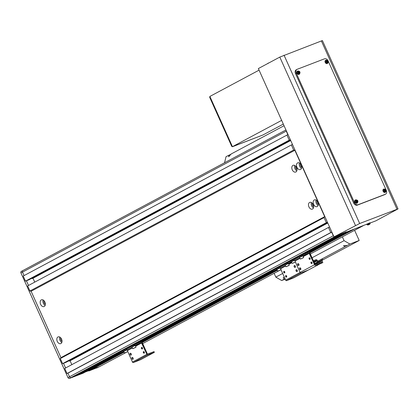 <?xml version="1.0" encoding="UTF-8"?>
<svg xmlns="http://www.w3.org/2000/svg" width="419" height="419" viewBox="0 0 419 419"><rect width="100%" height="100%" fill="white"/><g stroke="black" fill="none" stroke-linecap="round" stroke-linejoin="round"><path stroke-width="0.63" d="M317.895 202.105A3.614 2.42 -111 0 0 314.459 199.879A3.614 2.42 -111 0 0 313.611 204.399A3.614 2.42 -111 0 0 317.047 206.625A3.614 2.42 -111 0 0 317.895 202.105M316.088 200.041A3.614 2.42 -111 0 0 316.34 203.351A3.614 2.42 -111 0 0 318.152 205.415M317.078 200.827A2.168 1.451 -111 0 0 317.199 202.89A2.168 1.451 -111 0 0 318.356 204.168M301.235 165.034A3.614 2.42 -111 0 0 297.799 162.802A3.614 2.42 -111 0 0 296.951 167.322A3.614 2.42 -111 0 0 300.386 169.554A3.614 2.42 -111 0 0 301.235 165.034M299.428 162.965A3.614 2.42 -111 0 0 299.679 166.275A3.614 2.42 -111 0 0 301.486 168.344M300.418 163.756A2.168 1.451 -111 0 0 300.538 165.819A2.168 1.451 -111 0 0 301.696 167.092M296.558 167.532A3.614 2.42 -111 0 0 293.122 165.306A3.614 2.42 -111 0 0 292.268 169.826A3.614 2.42 -111 0 0 295.709 172.052A3.614 2.42 -111 0 0 296.558 167.532M294.751 165.468A3.614 2.42 -111 0 0 295.002 168.778A3.614 2.42 -111 0 0 296.809 170.842M295.741 166.254A2.168 1.451 -111 0 0 295.861 168.318A2.168 1.451 -111 0 0 297.019 169.595M313.218 204.608A3.614 2.42 -111 0 0 309.782 202.377A3.614 2.42 -111 0 0 308.929 206.897A3.614 2.42 -111 0 0 312.37 209.123A3.614 2.42 -111 0 0 313.218 204.608M311.411 202.539A3.614 2.42 -111 0 0 311.663 205.849A3.614 2.42 -111 0 0 313.47 207.918M312.401 203.33A2.168 1.451 -111 0 0 312.522 205.394A2.168 1.451 -111 0 0 313.679 206.667M61.567 339.118A3.614 2.42 -111 0 0 58.131 336.892A3.614 2.42 -111 0 0 57.277 341.412A3.614 2.42 -111 0 0 60.713 343.638A3.614 2.42 -111 0 0 61.567 339.118M59.755 337.054A3.614 2.42 -111 0 0 60.011 340.364A3.614 2.42 -111 0 0 61.818 342.428M60.745 337.84A2.168 1.451 -111 0 0 60.865 339.903A2.168 1.451 -111 0 0 62.028 341.181M44.906 302.047A3.614 2.42 -111 0 0 41.465 299.815A3.614 2.42 -111 0 0 40.617 304.335A3.614 2.42 -111 0 0 44.053 306.567A3.614 2.42 -111 0 0 44.906 302.047M43.094 299.978A3.614 2.42 -111 0 0 43.346 303.288A3.614 2.42 -111 0 0 45.158 305.357M44.084 300.769A2.168 1.451 -111 0 0 44.205 302.832A2.168 1.451 -111 0 0 45.367 304.105M286.114 130.309A1.315 0.974 61.9 0 0 286.25 131.142L287.858 134.729L286.952 135.08L289.236 140.161L290.351 139.737M292.499 144.518L291.383 144.948L293.667 150.028L294.845 150.28L324.678 216.649L324.034 217.597L326.317 222.678L327.438 222.253M329.585 227.035L328.47 227.465L330.753 232.545L331.665 232.199L333.278 235.787A1.315 0.974 61.9 0 0 333.823 236.463M334.524 236.677A1.315 0.974 61.9 0 0 334.723 236.63L335.169 236.431M336.536 235.907L340.186 234.535L302.549 254.742M346.434 232.142L348.409 231.356M354.249 229.114L363.173 225.726A1.315 0.974 61.9 0 0 363.257 225.689A1.315 0.974 61.9 0 0 363.352 225.626M291.383 144.948L27.644 285.92L29.927 291.001L31.111 291.252L60.938 357.622L324.678 216.649M294.845 150.28L31.111 291.252L60.938 357.622L60.294 358.57L324.034 217.597M29.927 291.001L293.667 150.028M31.923 278.216L32.095 278.604L33.007 278.258L290.702 140.512M33.007 278.258L34.746 282.123M32.095 278.604L290.65 140.402M286.952 135.08L23.213 276.053L25.496 281.133L28.911 279.824L290.477 140.014M25.496 281.133L289.236 140.161M79.971 373.711L80.432 373.984L84.643 372.371L83.082 373.203L69.423 378.436A1.315 0.974 -118.1 0 1 67.978 377.592L20.95 272.947L22.511 272.114L24.072 275.592L22.511 272.114A1.315 0.974 -118.1 0 1 22.799 270.606A1.315 0.974 61.9 0 0 22.511 272.114L286.25 131.142M285.957 129.953L22.883 270.569A1.315 0.974 61.9 0 0 22.799 270.606L285.952 129.948M124.15 352.143L90.562 370.097L98.968 366.944L89.001 370.93L90.562 370.097L89.97 369.977L86.958 371.129L99.434 366.698A1.315 0.974 61.9 0 0 99.518 366.656A1.315 0.974 61.9 0 0 99.596 366.609M142.214 342.491L277.362 270.25M309.851 252.882L354.296 229.125M89.001 370.93L88.409 370.81L123.987 351.792M142.02 342.155L277.205 269.894M309.657 252.547L344.224 234.074M346.455 232.88L351.583 230.136M328.47 227.465L64.73 368.437L67.014 373.518L67.925 373.172L69.538 376.76A1.315 0.974 61.9 0 0 70.984 377.603L84.643 372.371L122.547 352.107M141.653 341.894L275.76 270.213M309.29 252.29L343.501 234.006M346.518 232.393L348.383 231.398M305.964 253.432L343.203 233.613M80.432 373.984L120.159 352.746M138.322 343.035L273.371 270.852M332.073 238.668L333.136 238.909M72.733 376.739L77.017 375.293L119.97 352.332M134.913 344.345L273.188 270.438M72.806 376.906L336.546 235.934M69.423 378.436L335.179 236.457M334.723 236.63L70.984 377.603A1.315 0.974 -118.1 0 1 69.538 376.76L67.925 373.172L331.665 232.199M67.014 373.518L330.753 232.545M69.004 360.733L69.182 361.12L70.093 360.775L327.784 223.034M70.093 360.775L71.832 364.64M69.182 361.12L327.737 222.918M60.294 358.57L62.578 363.65L65.993 362.341L327.564 222.531M62.578 363.65L326.317 222.678M285.229 279.138L281.641 280.515L284.37 279.054L283.144 277.907L284.281 277.017M319.262 260.403L344.8 246.754L343.575 245.607L347.136 245.503L349.865 244.047L344.072 240.658L342.365 236.855M284.051 125.716L231.084 154.03L228.711 156.79L228.743 155.276L226.014 156.737L224.558 162.766M284.37 279.054L285.067 278.771M317.361 262.833L318.613 262.163M322.038 260.33L359.198 240.469L349.865 244.047M344.8 246.754L347.136 245.503M354.6 230.314L359.198 240.469M231.021 154.265L228.743 155.276M281.641 280.515L275.849 277.127L282.684 273.471M284.511 272.497L284.857 272.308M312.05 257.774L344.072 240.658M275.849 277.127L274.141 273.319M88.409 370.81L85.403 371.962M26.407 280.788L28.508 285.459M63.489 363.304L65.589 367.976M20.95 272.947A1.315 0.974 -118.1 0 1 21.243 271.444A1.315 0.974 -118.1 0 1 21.322 271.402L22.726 270.653M309.274 257.863A0.822 0.55 69 0 1 309.316 257.842A0.822 0.55 69 0 1 310.112 258.382A0.822 0.55 69 0 1 309.945 259.356A0.822 0.55 69 0 1 309.903 259.377A0.822 0.55 69 0 1 309.107 258.837A0.822 0.55 69 0 1 309.274 257.863A0.822 0.55 69 0 1 309.316 257.842A0.822 0.55 69 0 1 310.112 258.382A0.822 0.55 69 0 1 309.945 259.356A0.822 0.55 69 0 1 309.903 259.377A0.822 0.55 69 0 1 309.107 258.837A0.822 0.55 69 0 1 309.274 257.863M311.155 262.048A0.822 0.55 69 0 1 311.197 262.027A0.822 0.55 69 0 1 311.993 262.566A0.822 0.55 69 0 1 311.825 263.541A0.822 0.55 69 0 1 311.783 263.561A0.822 0.55 69 0 1 310.987 263.022A0.822 0.55 69 0 1 311.155 262.048A0.822 0.55 69 0 1 311.197 262.027A0.822 0.55 69 0 1 311.993 262.566A0.822 0.55 69 0 1 311.825 263.541A0.822 0.55 69 0 1 311.783 263.561A0.822 0.55 69 0 1 310.987 263.022A0.822 0.55 69 0 1 311.155 262.048M287.717 262.551L301.361 255.255L308.944 252.29A0.786 0.581 -118.1 0 1 309.814 252.798L314.947 264.216L315.308 264.431L321.661 262.011L321.986 262.729L315.402 265.232A0.786 0.581 -118.1 0 1 314.533 264.724L309.4 253.306L309.039 253.092L301.685 255.972L301.361 255.255L308.944 252.29A0.786 0.581 -118.1 0 1 309.814 252.798L314.947 264.216L315.308 264.431L321.661 262.011L321.986 262.729L315.402 265.232A0.786 0.581 -118.1 0 1 314.533 264.724L309.039 253.092L301.685 255.972L301.361 255.255L287.717 262.551L288.042 263.268L301.685 255.972L288.104 263.3L287.261 263.682L286.936 262.964L287.581 262.661L273.293 270.26L286.936 262.964L287.261 263.682L273.471 271.072L277.111 269.695L273.617 270.978L287.261 263.682L291.535 261.985L287.895 263.362L287.717 262.551M310.133 259.152A0.822 0.55 69 0 1 309.636 257.853A0.822 0.55 69 0 0 310.133 259.152M312.014 263.336A0.822 0.55 69 0 1 311.516 262.037A0.822 0.55 69 0 0 312.014 263.336M321.986 262.729L308.195 270.119L300.978 272.947L307.562 270.438L293.771 277.828L286.554 280.657L293.771 277.828L321.336 263.095M300.978 272.947A0.786 0.581 -118.1 0 1 300.109 272.439L295.437 262.037L300.109 272.439L295.437 262.037L300.109 272.439L314.533 264.724L300.109 272.439A0.786 0.581 -118.1 0 0 300.978 272.947A0.786 0.581 -118.1 0 1 300.109 272.439A0.786 0.581 -118.1 0 0 300.978 272.947L286.554 280.657A0.786 0.581 -118.1 0 1 285.685 280.149L281.013 269.747L285.685 280.149L300.109 272.439L285.685 280.149A0.786 0.581 -118.1 0 0 286.554 280.657L300.978 272.947M309.887 258.036L310.196 258.717M311.972 262.524L311.516 262.76M311.914 262.545L312.076 262.907M299.449 268.652A0.985 0.66 69 0 1 299.449 268.605A0.985 0.66 69 0 1 299.753 267.893A0.985 0.66 69 0 1 299.805 267.867A0.985 0.66 69 0 1 300.758 268.516A0.985 0.66 69 0 1 300.559 269.684A0.985 0.66 69 0 1 300.507 269.71A0.985 0.66 69 0 1 299.753 269.396A0.985 0.66 69 0 1 299.726 269.365M300.355 269.569A0.801 0.534 69 0 1 299.7 269.333A0.801 0.534 69 0 1 299.454 268.689A0.801 0.534 69 0 1 299.7 268.108A0.801 0.534 69 0 1 300.502 268.584A0.801 0.534 69 0 1 300.355 269.569M297.569 264.468A0.985 0.66 69 0 1 297.569 264.42A0.985 0.66 69 0 1 297.872 263.708A0.985 0.66 69 0 1 297.925 263.682A0.985 0.66 69 0 1 298.878 264.326A0.985 0.66 69 0 1 298.679 265.499A0.985 0.66 69 0 1 298.627 265.526A0.985 0.66 69 0 1 297.872 265.211A0.985 0.66 69 0 1 297.841 265.18M298.475 265.384A0.801 0.534 69 0 1 297.82 265.148A0.801 0.534 69 0 1 297.574 264.504A0.801 0.534 69 0 1 297.82 263.923A0.801 0.534 69 0 1 298.621 264.399A0.801 0.534 69 0 1 298.475 265.384M293.426 262.975L294.714 262.341L293.384 262.886M301.261 258.675L302.817 258.031L301.261 258.675M285.816 275.592A0.822 0.55 69 0 1 285.858 275.571A0.822 0.55 69 0 1 286.648 276.111A0.822 0.55 69 0 1 286.486 277.085A0.822 0.55 69 0 1 286.444 277.106A0.822 0.55 69 0 1 285.648 276.566A0.822 0.55 69 0 1 285.816 275.592A0.822 0.55 69 0 1 285.858 275.571A0.822 0.55 69 0 1 286.648 276.111A0.822 0.55 69 0 1 286.486 277.085A0.822 0.55 69 0 1 286.444 277.106A0.822 0.55 69 0 1 285.648 276.566A0.822 0.55 69 0 1 285.816 275.592M283.935 271.407A0.822 0.55 69 0 1 283.977 271.386A0.822 0.55 69 0 1 284.768 271.926A0.822 0.55 69 0 1 284.606 272.9A0.822 0.55 69 0 1 284.564 272.921A0.822 0.55 69 0 1 283.768 272.381A0.822 0.55 69 0 1 283.935 271.407A0.822 0.55 69 0 1 283.977 271.386A0.822 0.55 69 0 1 284.768 271.926A0.822 0.55 69 0 1 284.606 272.9A0.822 0.55 69 0 1 284.564 272.921A0.822 0.55 69 0 1 283.768 272.381A0.822 0.55 69 0 1 283.935 271.407M273.151 270.355L273.471 271.072L273.151 270.355M286.669 276.886A0.822 0.55 69 0 1 286.172 275.587A0.822 0.55 69 0 0 286.669 276.886M284.789 272.696A0.822 0.55 69 0 1 284.291 271.397A0.822 0.55 69 0 0 284.789 272.696M294.059 266.343A0.985 0.66 69 0 1 294.059 266.295A0.985 0.66 69 0 1 294.363 265.583A0.985 0.66 69 0 1 294.416 265.557A0.985 0.66 69 0 1 295.369 266.206A0.985 0.66 69 0 1 295.17 267.374A0.985 0.66 69 0 1 295.117 267.401A0.985 0.66 69 0 1 294.363 267.086A0.985 0.66 69 0 1 294.332 267.055M294.966 267.259A0.801 0.534 69 0 1 294.311 267.023A0.801 0.534 69 0 1 294.065 266.379A0.801 0.534 69 0 1 294.311 265.798A0.801 0.534 69 0 1 295.112 266.274A0.801 0.534 69 0 1 294.966 267.259M295.94 270.527A0.985 0.66 69 0 1 295.94 270.48A0.985 0.66 69 0 1 296.243 269.768A0.985 0.66 69 0 1 296.296 269.747A0.985 0.66 69 0 1 297.249 270.391A0.985 0.66 69 0 1 297.05 271.559A0.985 0.66 69 0 1 296.998 271.585A0.985 0.66 69 0 1 296.243 271.271A0.985 0.66 69 0 1 296.217 271.24M296.846 271.444A0.801 0.534 69 0 1 296.191 271.208A0.801 0.534 69 0 1 295.945 270.564A0.801 0.534 69 0 1 296.191 269.983A0.801 0.534 69 0 1 296.992 270.459A0.801 0.534 69 0 1 296.846 271.444M287.036 266.274L288.461 265.672L287.036 266.274M280.002 270.229L278.583 270.831L279.971 270.155M141.632 347.466A0.822 0.55 69 0 1 141.674 347.445A0.822 0.55 69 0 1 142.47 347.985A0.822 0.55 69 0 1 142.308 348.959A0.822 0.55 69 0 1 142.266 348.98A0.822 0.55 69 0 1 141.47 348.44A0.822 0.55 69 0 1 141.632 347.466A0.822 0.55 69 0 1 141.674 347.445A0.822 0.55 69 0 1 142.47 347.985A0.822 0.55 69 0 1 142.308 348.959A0.822 0.55 69 0 1 142.266 348.98A0.822 0.55 69 0 1 141.47 348.44A0.822 0.55 69 0 1 141.632 347.466M143.518 351.651A0.822 0.55 69 0 1 143.56 351.63A0.822 0.55 69 0 1 144.351 352.17A0.822 0.55 69 0 1 144.188 353.149A0.822 0.55 69 0 1 144.146 353.165A0.822 0.55 69 0 1 143.35 352.63A0.822 0.55 69 0 1 143.518 351.651A0.822 0.55 69 0 1 143.56 351.63A0.822 0.55 69 0 1 144.351 352.17A0.822 0.55 69 0 1 144.188 353.149A0.822 0.55 69 0 1 144.146 353.165A0.822 0.55 69 0 1 143.35 352.63A0.822 0.55 69 0 1 143.518 351.651M120.08 352.154L133.724 344.858L141.308 341.894A0.786 0.581 -118.1 0 1 142.177 342.402L147.31 353.825L147.671 354.034L154.024 351.62L154.349 352.337L147.766 354.841A0.786 0.581 -118.1 0 1 146.896 354.333L141.763 342.91L141.402 342.7L134.049 345.575L133.724 344.858L141.308 341.894A0.786 0.581 -118.1 0 1 142.177 342.402L147.31 353.825L147.671 354.034L154.024 351.62L154.349 352.337L147.766 354.841A0.786 0.581 -118.1 0 1 146.896 354.333L141.402 342.7L134.049 345.575L133.724 344.858L120.08 352.154L120.4 352.871L134.049 345.575L120.4 352.871L123.898 351.588L120.258 352.966L120.08 352.154M142.491 348.76A0.822 0.55 69 0 1 141.994 347.461A0.822 0.55 69 0 0 142.491 348.76M144.372 352.945A0.822 0.55 69 0 1 143.874 351.646A0.822 0.55 69 0 0 144.372 352.945M140.559 359.722L154.349 352.337L140.559 359.722L133.342 362.55A0.786 0.581 -118.1 0 1 132.472 362.042L127.795 351.641L132.472 362.042L146.896 354.333L132.472 362.042A0.786 0.581 -118.1 0 0 133.342 362.55L147.766 354.841L133.342 362.55L140.559 359.722M142.251 347.639L142.56 348.325M144.335 352.128L143.874 352.363M144.277 352.154L144.44 352.51M131.812 358.255A0.985 0.66 69 0 1 131.807 358.214A0.985 0.66 69 0 1 132.116 357.496A0.985 0.66 69 0 1 132.163 357.475A0.985 0.66 69 0 1 133.116 358.119A0.985 0.66 69 0 1 132.923 359.293A0.985 0.66 69 0 1 132.87 359.313A0.985 0.66 69 0 1 132.111 359.004A0.985 0.66 69 0 1 132.085 358.968M132.718 359.172A0.801 0.534 69 0 1 132.058 358.936A0.801 0.534 69 0 1 131.812 358.297A0.801 0.534 69 0 1 132.064 357.716A0.801 0.534 69 0 1 132.865 358.187A0.801 0.534 69 0 1 132.718 359.172M129.932 354.071A0.985 0.66 69 0 1 129.927 354.029A0.985 0.66 69 0 1 130.23 353.311A0.985 0.66 69 0 1 130.283 353.29A0.985 0.66 69 0 1 131.236 353.935A0.985 0.66 69 0 1 131.037 355.108A0.985 0.66 69 0 1 130.99 355.129A0.985 0.66 69 0 1 130.23 354.82A0.985 0.66 69 0 1 130.204 354.783M130.838 354.987A0.801 0.534 69 0 1 130.178 354.752A0.801 0.534 69 0 1 129.932 354.107A0.801 0.534 69 0 1 130.178 353.526A0.801 0.534 69 0 1 130.985 354.003A0.801 0.534 69 0 1 130.838 354.987M125.789 352.578L127.077 351.944L125.747 352.489M133.619 348.278L135.18 347.639L133.619 348.278M291.535 261.985L288.104 263.3L291.535 261.985M398.05 208.887L322.405 40.564L279.803 57.094L258.361 68.554L334.006 236.876L359.675 223.5L398.05 208.887L375.89 220.818L370.097 223.039M366.704 224.233L346.424 232.116M346.251 233.111L343.994 234.111L343.297 233.781L346.503 232.341L346.319 231.812L334.006 236.876M328.14 60.933A3.284 2.43 61.9 0 0 324.521 58.812L297.207 69.287A3.284 2.43 61.9 0 0 297.003 69.376A3.284 2.43 61.9 0 0 296.275 73.147L354.453 202.602A3.284 2.43 61.9 0 0 358.072 204.723L385.386 194.248A3.284 2.43 61.9 0 0 385.59 194.154A3.284 2.43 61.9 0 0 386.318 190.388L328.14 60.933M296.427 69.701A3.284 2.43 61.9 0 0 296.223 69.795A3.284 2.43 61.9 0 0 295.495 73.566L353.673 203.021A3.284 2.43 61.9 0 0 357.292 205.137L384.605 194.667A3.284 2.43 61.9 0 0 384.81 194.573L385.59 194.154M209.898 96.496L209.673 97.292L210.144 97.04L232.178 146.074L231.712 146.325L232.435 146.744L262.493 135.154L232.435 146.744M209.673 97.292L231.712 146.325M259.078 70.146L209.872 96.443L232.445 146.671L262.949 134.976L283.317 124.087M281.647 120.373L232.445 146.671M346.089 233.231A4.489 1.477 -141.1 0 0 346.146 233.194A4.489 1.477 -141.1 0 0 346.188 233.163A4.588 4.31 -124 0 1 345.706 233.483L345.565 233.524A4.588 1.545 -112.9 0 0 345.691 233.31A4.489 3.651 -172.9 0 1 345.471 233.409A4.489 3.651 -172.9 0 1 345.24 233.498A4.588 1.545 67.1 0 1 345.115 233.713L344.832 233.854A4.588 4.31 -124 0 1 344.261 233.975A4.489 1.231 94.7 0 1 344.114 234.074A4.588 4.31 56 0 0 344.68 233.954L344.753 233.933A4.599 4.599 0 0 1 343.994 234.111L344.151 234.069M345.067 233.734A4.588 1.545 -112.9 0 0 345.277 233.718L345.56 233.582A4.588 4.31 56 0 0 345.895 233.367M369.919 224.034L367.819 224.993M366.971 224.704L370.176 223.264L369.993 222.735L366.777 224.139L367.667 225.034A4.599 4.599 0 0 0 368.421 224.862L368.474 224.783M369.762 224.16A4.489 1.477 -141.1 0 0 369.82 224.118A4.489 1.477 -141.1 0 0 369.857 224.086A4.588 4.31 -124 0 1 369.38 224.406L369.233 224.448A4.588 1.545 -112.9 0 0 369.364 224.233A4.489 3.651 -172.9 0 1 369.139 224.333A4.489 3.651 -172.9 0 1 368.914 224.427A4.588 1.545 67.1 0 1 368.783 224.642L368.5 224.778A4.588 4.31 -124 0 1 367.934 224.898A4.489 1.231 94.7 0 1 367.788 224.998A4.588 4.31 56 0 0 368.353 224.877L368.421 224.862M368.741 224.663A4.588 1.545 -112.9 0 0 368.95 224.642L369.233 224.505A4.588 4.31 56 0 0 369.568 224.291M268.019 63.295L268.003 63.3A4.588 3.394 61.9 0 0 267.867 63.363A4.599 4.599 0 0 0 267.411 63.698L268.411 63.185M267.867 63.363A4.588 3.394 61.9 0 0 267.621 63.541A4.489 2.818 34.2 0 1 267.772 63.452A4.489 2.818 34.2 0 1 267.93 63.379A4.588 3.394 -118.1 0 1 268.307 63.117L268.621 62.976A4.588 3.074 69 0 1 268.951 62.892M299.789 72.047A1.288 0.953 61.9 0 0 298.375 71.22A1.288 0.953 61.9 0 0 298.009 72.733A1.288 0.953 61.9 0 0 299.428 73.561A1.288 0.953 61.9 0 0 299.789 72.047M297.846 70.968A1.76 1.299 61.9 0 0 297.841 70.973A1.76 1.299 61.9 0 0 297.343 73.037A1.76 1.299 61.9 0 0 299.276 74.173A1.76 1.299 61.9 0 0 299.496 74.058C300.533 72.188 299.983 71.157 297.846 70.968L297.495 71.104A1.807 1.336 61.9 0 0 297.49 71.104A1.807 1.336 61.9 0 0 297.495 71.104A1.807 1.336 61.9 0 0 296.977 73.231A1.807 1.336 61.9 0 0 298.967 74.393A1.807 1.336 61.9 0 0 299.187 74.273A1.807 1.336 61.9 0 0 299.334 74.147M298.045 72.435A4.489 1.21 66.8 0 1 298.155 72.67A4.489 1.21 66.8 0 1 298.26 72.911A4.588 0.283 -24.2 0 1 298.742 72.712A0.571 0.419 61.9 0 0 299.014 72.875A4.588 3.074 69 0 1 299.197 73.456A4.489 1.231 -6 0 0 299.559 73.32A4.588 3.074 -111 0 0 299.376 72.733A0.571 0.419 61.9 0 0 299.444 72.445A4.588 0.283 -24.2 0 1 299.8 72.319A4.489 4.174 -105.2 0 0 299.7 72.078A4.489 4.174 -105.2 0 0 299.585 71.843A4.588 0.283 155.8 0 0 299.234 71.974A0.571 0.419 61.9 0 0 298.962 71.811A4.588 3.074 -111 0 0 298.647 71.298A4.489 1.734 136.9 0 0 298.286 71.434A4.588 3.074 69 0 1 298.6 71.953A0.571 0.419 61.9 0 0 298.527 72.241A4.588 0.283 155.8 0 0 298.045 72.435M298.857 72.806A0.508 0.377 61.9 0 0 298.857 72.749L299.444 72.445M298.045 72.508L298.527 72.241M299.234 71.974L298.647 72.278L299.04 72.655M299.585 71.843L298.841 72.204M298.857 72.749A0.508 0.377 61.9 0 0 298.527 72.194M298.454 72.162L298.962 71.811M298.647 71.298L298.448 71.691M299.376 72.733L298.81 72.958M299.559 73.32L299.14 73.246M357.7 200.905A1.288 0.953 61.9 0 0 356.286 200.078A1.288 0.953 61.9 0 0 355.92 201.591A1.288 0.953 61.9 0 0 357.339 202.419A1.288 0.953 61.9 0 0 357.7 200.905M355.752 199.832A1.76 1.299 61.9 0 0 355.254 201.895A1.76 1.299 61.9 0 0 357.187 203.032A1.76 1.299 61.9 0 0 357.407 202.916C358.444 201.047 357.894 200.015 355.757 199.826A1.76 1.299 61.9 0 0 355.752 199.832L355.406 199.963A1.807 1.336 61.9 0 0 355.406 199.963A1.807 1.336 61.9 0 0 355.401 199.963A1.807 1.336 61.9 0 0 354.888 202.089A1.807 1.336 61.9 0 0 356.878 203.252A1.807 1.336 61.9 0 0 357.098 203.131A1.807 1.336 61.9 0 0 357.245 203.006M355.956 201.293A4.489 1.21 66.8 0 1 356.066 201.529A4.489 1.21 66.8 0 1 356.171 201.769A4.588 0.283 -24.2 0 1 356.653 201.57A0.571 0.419 61.9 0 0 356.925 201.733A4.588 3.074 69 0 1 357.108 202.314A4.489 1.231 -6 0 0 357.47 202.178A4.588 3.074 -111 0 0 357.287 201.591A0.571 0.419 61.9 0 0 357.355 201.303A4.588 0.283 -24.2 0 1 357.711 201.178A4.489 4.174 -105.2 0 0 357.611 200.937A4.489 4.174 -105.2 0 0 357.496 200.701A4.588 0.283 155.8 0 0 357.145 200.832A0.571 0.419 61.9 0 0 356.873 200.67A4.588 3.074 -111 0 0 356.559 200.156A4.489 1.734 136.9 0 0 356.197 200.292A4.588 3.074 69 0 1 356.511 200.811A0.571 0.419 61.9 0 0 356.443 201.099A4.588 0.283 155.8 0 0 355.956 201.293M356.768 201.665A0.508 0.377 61.9 0 0 356.768 201.607L357.355 201.303M355.956 201.366L356.443 201.099M357.145 200.832L356.559 201.136L356.951 201.513M357.496 200.701L356.752 201.062M356.768 201.607A0.508 0.377 61.9 0 0 356.438 201.052M356.365 201.02L356.873 200.67M356.559 200.156L356.36 200.549M357.287 201.591L356.721 201.817M357.47 202.178L357.051 202.105M328.014 61.226A1.288 0.953 61.9 0 0 326.595 60.399A1.288 0.953 61.9 0 0 326.228 61.912A1.288 0.953 61.9 0 0 327.648 62.74A1.288 0.953 61.9 0 0 328.014 61.226M326.066 60.153A1.76 1.299 61.9 0 0 325.563 62.216A1.76 1.299 61.9 0 0 327.501 63.353A1.76 1.299 61.9 0 0 327.716 63.238C328.758 61.368 328.208 60.336 326.066 60.147A1.76 1.299 61.9 0 0 326.066 60.153L325.72 60.284A1.807 1.336 61.9 0 0 325.715 60.284A1.807 1.336 61.9 0 0 325.72 60.284A1.807 1.336 61.9 0 0 325.202 62.41A1.807 1.336 61.9 0 0 327.192 63.573A1.807 1.336 61.9 0 0 327.412 63.452A1.807 1.336 61.9 0 0 327.558 63.327M326.27 61.614A4.489 1.21 66.8 0 1 326.38 61.85A4.489 1.21 66.8 0 1 326.485 62.091A4.588 0.283 -24.2 0 1 326.967 61.892A0.571 0.419 61.9 0 0 327.239 62.054A4.588 3.074 69 0 1 327.422 62.635A4.489 1.231 -6 0 0 327.778 62.499A4.588 3.074 -111 0 0 327.6 61.912A0.571 0.419 61.9 0 0 327.668 61.624A4.588 0.283 -24.2 0 1 328.025 61.499A4.489 4.174 -105.2 0 0 327.92 61.258A4.489 4.174 -105.2 0 0 327.81 61.027A4.588 0.283 155.8 0 0 327.454 61.153A0.571 0.419 61.9 0 0 327.181 60.991A4.588 3.074 -111 0 0 326.872 60.477A4.489 1.734 136.9 0 0 326.511 60.614A4.588 3.074 69 0 1 326.825 61.132A0.571 0.419 61.9 0 0 326.752 61.42A4.588 0.283 155.8 0 0 326.27 61.614M327.077 61.986A0.508 0.377 61.9 0 0 327.082 61.928L327.668 61.624M326.265 61.687L326.752 61.42M327.454 61.153L326.867 61.457L327.265 61.834M327.81 61.027L327.061 61.384M327.082 61.928A0.508 0.377 61.9 0 0 326.752 61.373M326.679 61.342L327.181 60.991M326.872 60.477L326.673 60.87M327.6 61.912L327.035 62.138M327.778 62.499L327.359 62.426M385.925 190.085A1.288 0.953 61.9 0 0 384.506 189.257A1.288 0.953 61.9 0 0 384.139 190.771A1.288 0.953 61.9 0 0 385.559 191.598A1.288 0.953 61.9 0 0 385.925 190.085M383.631 189.137A1.807 1.336 61.9 0 0 383.631 189.142A1.807 1.336 61.9 0 0 383.113 191.268A1.807 1.336 61.9 0 0 385.103 192.431A1.807 1.336 61.9 0 0 385.323 192.311A1.807 1.336 61.9 0 0 385.47 192.185M383.631 189.142A1.807 1.336 61.9 0 0 383.626 189.142L383.977 189.006A1.76 1.299 61.9 0 0 383.977 189.011A1.76 1.299 61.9 0 0 383.474 191.074A1.76 1.299 61.9 0 0 385.412 192.211A1.76 1.299 61.9 0 0 385.627 192.096C386.669 190.226 386.119 189.194 383.977 189.006M384.181 190.472A4.489 1.21 66.8 0 1 384.291 190.708A4.489 1.21 66.8 0 1 384.396 190.949A4.588 0.283 -24.2 0 1 384.878 190.75A0.571 0.419 61.9 0 0 385.15 190.912A4.588 3.074 69 0 1 385.333 191.493A4.489 1.231 -6 0 0 385.695 191.357A4.588 3.074 -111 0 0 385.511 190.771A0.571 0.419 61.9 0 0 385.58 190.483A4.588 0.283 -24.2 0 1 385.936 190.357A4.489 4.174 -105.2 0 0 385.836 190.116A4.489 4.174 -105.2 0 0 385.721 189.886A4.588 0.283 155.8 0 0 385.365 190.011A0.571 0.419 61.9 0 0 385.092 189.849A4.588 3.074 -111 0 0 384.783 189.336A4.489 1.734 136.9 0 0 384.422 189.472A4.588 3.074 69 0 1 384.736 189.99A0.571 0.419 61.9 0 0 384.663 190.278A4.588 0.283 155.8 0 0 384.181 190.472M384.988 190.844A0.508 0.377 61.9 0 0 384.993 190.786L385.58 190.483M384.176 190.545L384.663 190.278M385.365 190.011L384.778 190.315L385.176 190.692M385.721 189.886L384.972 190.242M384.993 190.786A0.508 0.377 61.9 0 0 384.663 190.231M384.59 190.205L385.092 189.849M384.783 189.336L384.584 189.728M385.511 190.771L384.946 190.996M385.695 191.357L385.271 191.284M311.448 262.278L311.72 262.174M313.69 261.419L316.329 260.409L316.853 260.979A1.116 0.828 61.9 0 0 318.084 261.697L322.022 260.299M318.597 262.132L317.345 262.802M322.771 259.9L322.447 259.183L317.759 260.979L317.235 260.409A1.116 0.828 61.9 0 0 316.005 259.691L313.365 260.702M320.944 263.331L322.08 262.891L320.944 263.331M318.796 262.247L319.074 262.011M322.085 260.77L319.089 261.975L321.975 260.796M318.938 262.064L318.89 261.561L318.466 261.844L318.655 262.263M322.19 260.67L322.002 260.257L319.074 261.466L319.089 261.975M317.408 263.268L314.941 264.211M317.513 263.174L317.324 262.755L314.753 263.792M316.266 265.829L317.403 265.395L316.266 265.829M99.434 366.698L125.548 352.74M278.813 270.821L142.701 343.575L278.761 270.842M363.257 225.689L310.343 253.972L363.173 225.726M67.978 377.592L333.278 235.787M334.744 237.447L334.991 238.002M295.044 260.979L300.041 258.308L295.044 260.979M303.23 256.601L309.4 253.306L303.23 256.601M294.897 260.655L299.894 257.984L294.897 260.655M303.084 256.276L309.039 253.092L303.084 256.276M321.776 262.792L321.452 262.074L321.776 262.792M302.209 254.872L302.528 255.59L302.209 254.872M291.425 261.734L292.179 263.41L295.474 261.927L294.719 260.251L291.425 261.734L294.599 260.267M291.514 261.65L294.719 260.251M303.623 257.633L300.454 259.068L303.623 257.633M300.371 259.036L303.66 257.559L302.906 255.878L299.611 257.36L302.9 255.873M299.648 257.276L302.817 255.841M280.62 268.689L285.617 266.018L280.62 268.689M288.806 264.316L291.854 262.687L288.806 264.316M280.473 268.364L285.47 265.693L280.473 268.364M288.66 263.986L291.708 262.357L288.66 263.986M289.126 265.426L286.104 266.699L289.126 265.426M286.02 266.667L289.236 265.264L286.02 266.667M285.266 264.991L288.361 263.598M277.917 271.077L280.934 269.799L277.917 271.077M277.001 269.443L277.755 271.119L281.049 269.637L280.295 267.966L277.1 269.286L280.295 267.966M277.111 269.281L280.175 267.977M127.407 350.583L132.399 347.917L127.407 350.583M135.594 346.209L141.763 342.91L135.594 346.209M127.261 350.258L132.252 347.587L127.261 350.258M135.447 345.879L141.402 342.7L135.447 345.879M154.14 352.395L153.815 351.677L154.14 352.395M134.567 344.476L134.892 345.193L134.567 344.476M123.788 351.342L124.537 353.013L127.832 351.536L127.083 349.86L123.788 351.342L126.957 349.87M123.877 351.258L127.083 349.86M135.981 347.241L132.818 348.676L135.981 347.241M131.975 346.963L132.723 348.639L136.018 347.162L135.269 345.481L131.975 346.969L135.264 345.481M132.011 346.88L135.175 345.445M279.803 57.094L355.448 225.417M284.03 55.177L359.675 223.5M321.357 40.868L397.003 209.191M296.275 73.147L295.495 73.566M354.453 202.602L353.673 203.021M358.072 204.723L357.292 205.137M385.386 194.248L384.605 194.667M316.329 260.409L313.831 261.739M316.691 260.618L313.978 262.069M316.853 260.979L314.14 262.425M318.084 261.697L314.643 263.535M318.801 262.268L322.101 260.786L318.801 262.268L319.121 262.97M319.681 263.98L322.436 262.797L319.556 263.944M318.896 262.184L319.21 261.933M315.004 266.479L316.659 265.594M317.351 265.227L314.879 266.442M314.533 264.431L314.978 264.274M314.947 264.221L317.298 263.3M98.276 367.212A2.299 1.702 -118.1 0 0 98.434 367.164A2.299 1.702 -118.1 0 0 98.58 367.096L98.585 367.091A2.299 1.702 -118.1 0 1 98.58 367.096L96.36 367.997A2.299 1.702 61.9 0 0 97.03 367.913A2.299 1.702 61.9 0 0 97.177 367.845A2.299 1.702 61.9 0 0 97.308 367.767M99.518 366.656L125.6 352.719M21.243 271.444L22.799 270.606M287.575 262.645L287.895 263.362L287.575 262.645M292.179 263.41L295.474 261.927M299.611 257.36L300.397 259.068L303.66 257.554M288.481 263.588L289.236 265.264M285.187 265.07L285.941 266.741M277.755 271.119L281.049 269.637M119.934 352.248L120.258 352.966L119.934 352.248M124.537 353.013L127.832 351.536M132.723 348.639L136.018 347.157M297.003 69.376L296.223 69.795M343.297 233.781L343.025 233.294M346.146 233.194A4.599 4.599 0 0 0 346.288 233.079L346.503 232.341M369.82 224.118A4.599 4.599 0 0 0 369.961 224.008L370.176 223.264M299.496 74.058L299.187 74.273M357.407 202.916L357.098 203.131M327.716 63.238L327.412 63.452M385.627 192.096L385.323 192.311M322.101 260.786L322.85 262.462M317.419 263.289L317.55 263.572"/></g></svg>
